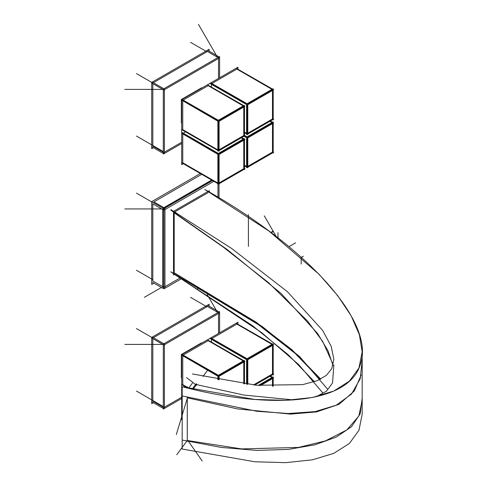 <?xml version="1.0" encoding="UTF-8"?>
<svg xmlns="http://www.w3.org/2000/svg" width="487" height="487" viewBox="0 0 487 487"><rect width="100%" height="100%" fill="white"/><g stroke="black" fill="none" stroke-linecap="round" stroke-linejoin="round"><path stroke-width="0.73" d="M211.985 338.459L236.877 324.086L211.985 338.459L236.877 324.086L271.977 344.358M211.474 341.99L211.474 339.342M183.276 355.035L208.162 340.663L183.276 355.035L208.162 340.663L243.269 360.934M188.688 388.072L182.765 384.657L188.688 388.072L182.765 384.657L182.765 355.912M184.713 387.36L185.571 386.861M253.453 384.961L272.483 373.973L253.453 384.961L272.483 373.973L272.483 345.472M272.483 344.65L247.597 359.016M247.086 359.899L247.086 384.249M246.58 384.188L246.58 359.016L211.474 338.751L246.58 359.016L272.994 343.767L272.994 344.358M259.163 385.491L272.483 377.802M271.977 377.51L269.883 376.299M272.483 386.264L272.483 378.624M218.377 379.677L218.377 376.475M217.872 379.58L217.872 375.593L182.765 355.327L217.872 375.593L244.285 360.343L244.285 360.934M243.774 361.226L218.888 375.593M243.774 383.835L243.774 362.048M211.985 83.447L236.877 69.075L211.985 83.447L236.877 69.075L271.977 89.346M211.474 86.978L211.474 84.324M183.276 100.024L208.162 85.651L183.276 100.024L208.162 85.651L243.269 105.922M217.872 149.911L182.765 129.639L217.872 149.911L182.765 129.639L182.765 100.9M183.276 133.176L185.571 131.849M182.765 134.053L182.765 162.792L182.765 134.053L182.765 162.792L217.872 183.063M246.58 133.335L244.486 132.123M247.798 133.213L272.483 118.962L247.798 133.213L272.483 118.962L272.483 90.46M272.483 89.638L247.597 104.005M247.086 104.888L247.086 133.627M210.761 82.9L247.798 104.127L247.798 134.625L247.086 134.211L246.58 134.509L246.58 104.005L211.474 83.74L246.58 104.005L272.994 88.756L272.994 89.346M181.688 129.445L218.584 150.909L244.998 135.66L247.798 137.279L247.798 167.778L247.086 167.364L246.58 167.656L246.58 137.157L244.486 135.952L246.58 137.157L272.994 121.908L272.994 122.499M247.597 137.157L272.483 122.791M271.977 122.499L269.883 121.287M247.798 166.365L272.483 152.114L247.798 166.365L272.483 152.114L272.483 123.613M244.486 165.276L246.58 166.487M247.086 138.04L247.086 166.779M219.089 182.942L243.774 168.691L219.089 182.942L243.774 168.691L243.774 140.189M243.269 139.069L241.175 137.864M218.377 183.356L218.377 154.616M182.053 132.47L219.089 153.849L219.089 184.354L218.377 183.94L217.872 184.232L217.872 153.734L182.765 133.468L217.872 153.734L244.285 138.485L244.285 139.069M218.888 153.734L243.774 139.367M219.089 149.789L243.774 135.538L219.089 149.789L243.774 135.538L243.774 107.037M218.377 150.203L218.377 121.464M182.053 99.476L219.089 120.703L219.089 151.201L218.377 150.787L217.872 151.08L217.872 120.581L182.765 100.316L217.872 120.581L244.285 105.332L244.285 105.922M243.774 106.215L218.888 120.581M163.48 88.543L153.368 82.705L163.48 88.543L153.368 82.705L207.474 51.464L153.368 82.705L207.474 51.464L217.963 57.521L207.474 51.464L217.963 57.521L164.235 88.543M163.303 90.15L163.303 152.194L152.815 146.137L163.303 152.194L163.303 90.15L163.303 152.194L152.815 146.137L152.815 83.661L152.815 146.137L152.815 83.661L162.932 89.498L152.608 83.539L162.932 89.498M163.48 343.554L153.368 337.716L163.48 343.554L153.368 337.716L207.474 306.475L153.368 337.716L207.474 306.475L217.963 312.532L207.474 306.475L217.963 312.532L164.235 343.554M163.303 345.161L163.303 407.205L152.815 401.148L163.303 407.205L163.303 345.161L163.303 407.205L152.815 401.148L152.815 338.672L152.815 401.148L152.815 338.672L162.932 344.51L152.608 338.55L162.932 344.51M320.72 379.087L291.78 349.599L256.125 322.199L174.206 272.769L174.206 212.843L223.283 247.104L268.599 282.716L307.449 320.939L322.704 341.484L332.584 363.369L322.704 341.484L307.449 320.939L268.599 282.716L223.283 247.104L174.206 212.843L223.283 247.104L268.599 282.716L307.449 320.939L322.704 341.484L332.584 363.369L322.704 341.484L307.449 320.939L268.599 282.716L223.283 247.104L174.206 212.843L174.206 272.769L174.206 212.843M176.203 212.862L174.76 211.882L176.203 212.862L174.76 211.882L208.162 192.596M362.176 400.357L358.822 416.038L346.884 429.893L325.45 440.893L298.397 447.437L241.57 448.904L187.264 440.492L176.751 454.742M187.264 397.8L237.729 408.952L290.575 414.096L316.507 411.917L339.049 404.295L354.299 391.018L361.226 374.966L354.299 391.018L339.049 404.295L316.507 411.917L290.575 414.096L237.729 408.952L187.264 397.8L187.264 440.492L187.264 397.8L237.729 408.952L290.575 414.096L316.507 411.917L339.049 404.295L354.299 391.018L361.226 374.966L354.299 391.018L339.049 404.295L316.507 411.917L290.575 414.096L237.729 408.952L187.264 397.8L187.264 440.492M193.029 389.363L196.523 384.614L193.029 389.363L196.523 384.614L243.999 395.073L293.539 399.924L243.999 395.073L196.523 384.614L243.999 395.073L293.539 399.924M316.227 396.698L326.485 391.177L332.548 382.928L333.857 364.866L332.548 382.928L326.485 391.177L316.227 396.698L326.485 391.177L332.548 382.928L333.857 364.866M211.662 180.062L163.857 207.663L153.916 201.922L163.857 207.663L211.662 180.062L163.857 207.663L153.916 201.922L201.721 174.322M152.815 280.975L152.815 203.834L152.815 280.975L152.815 203.834L162.755 209.574L152.815 203.834L162.755 209.574L162.755 286.715L152.815 280.975L162.755 286.715L162.755 209.574L162.755 286.715L152.815 280.975M162.95 286.813A1.564 0.901 0 0 0 163.9 286.977A1.564 0.901 0 0 1 162.95 286.813A1.564 0.901 0 0 0 163.9 286.977M164.04 207.785A1.564 0.901 60 0 1 164.466 208.223A1.564 0.901 60 0 0 164.04 207.785A1.564 0.901 60 0 1 164.466 208.223M182.181 419.392L181.688 419.678L181.688 354.7L237.954 322.217L237.954 324.129M254.671 385.083L273.706 374.095L273.195 373.803M236.165 323.252L273.195 344.473L273.195 374.972L272.69 374.68M210.761 337.911L247.798 359.138L247.798 384.334M273.195 386.282L273.195 377.626L273.706 377.918L260.411 385.594M273.195 377.626L270.395 376.007M182.053 417.98L181.688 417.609M181.688 388.279L182.181 388.729M182.053 384.827L187.714 388.096L181.688 384.456M182.053 354.487L219.089 375.714L219.089 379.817M244.486 383.926L244.486 361.05L244.998 361.342L218.584 376.591L181.688 355.133M244.486 361.05L207.45 339.829M272.994 377.51L272.994 376.92L258.28 385.418M273.195 344.473L273.706 344.766L247.293 360.015L210.256 338.635M181.688 377.681L181.328 377.888L181.328 354.512L201.594 342.811L201.594 343.207M183.343 163.711L181.688 164.667L181.688 99.689L237.954 67.206L237.954 69.117M246.58 133.919L244.486 132.714L247.293 134.333L273.706 119.084L273.195 118.791M236.165 68.241L273.195 89.462L273.195 119.96L272.69 119.668M272.69 152.821L273.195 153.113L273.195 122.614L273.706 122.907L247.293 138.156L243.981 136.244L244.486 136.537L244.486 106.038L244.998 106.33L218.584 121.58L181.688 100.121M273.195 122.614L270.395 120.995M273.195 151.938L273.706 152.236L247.293 167.485L244.486 165.866L246.58 167.071M181.688 133.268L218.584 154.732L244.998 139.483L244.486 139.191L244.486 169.689L243.981 169.397M244.486 139.191L241.68 137.571M244.486 168.514L244.998 168.806L218.584 184.056L181.688 162.597M182.053 162.968L217.872 183.648M244.486 135.362L244.998 135.66M182.053 129.816L217.872 150.495M244.486 106.038L207.45 84.817M273.195 89.462L273.706 89.754L247.293 105.003L210.256 83.624M181.688 122.669L181.328 122.87L181.328 99.5L201.594 87.8L201.594 88.196M153.387 147.719L151.713 148.687L151.713 82.388L209.13 49.236L209.13 51.172M152.608 82.291L163.516 88.591M152.608 147.269L163.516 153.563M207.815 50.417L219.071 56.912M152.072 83.21L162.987 89.505M162.987 153.259L152.072 146.958M163.322 152.705L163.328 152.699A0.779 0.45 -120 0 1 163.163 153.18A0.779 0.45 -120 0 1 162.682 153.076L163.218 152.766M163.218 88.409L163.218 88.421A0.779 0.45 0 0 0 164.496 88.409L164.496 88.421M181.688 143.47L163.328 154.069L163.328 89.091L219.6 56.602L219.6 77.804M162.688 89.334L162.682 89.34A0.779 0.45 60 0 1 163.322 90.448L163.328 90.442M218.413 57.289L218.413 57.277A0.779 0.45 180 0 0 218.742 56.912A0.779 0.45 180 0 0 218.413 56.541M153.387 402.731L151.713 403.699L151.713 337.4L209.13 304.247L209.13 306.183M152.608 337.302L163.516 343.603M152.608 402.28L163.516 408.575M207.815 305.428L219.071 311.923M152.072 338.222L162.987 344.516M162.987 408.27L152.072 401.976M163.322 407.716L163.328 407.716A0.779 0.45 -120 0 1 163.163 408.191A0.779 0.45 -120 0 1 162.682 408.088L163.218 407.777M163.218 343.42L163.218 343.432A0.779 0.45 0 0 0 164.496 343.42L164.496 343.432M181.688 398.482L163.328 409.08L163.328 344.102L219.6 311.619L219.6 332.816M162.688 344.346L162.682 344.352A0.779 0.45 60 0 1 163.322 345.46L163.322 345.46M218.413 312.301L218.413 312.289A0.779 0.45 180 0 0 218.742 311.923A0.779 0.45 180 0 0 218.413 311.552M192.152 389.156L195.993 383.945M196.833 383.987A0.779 0.45 0 0 0 195.786 384.231M182.735 440.151L221.311 447.437L256.844 450.42L288.389 449.391L315.126 444.759L336.359 437.034L351.517 426.722L360.197 413.798L362.176 398.08M320.215 379.349L295.256 353.501L258.475 324.707L170.827 271.776M174.766 274.309L173.518 275.027L173.518 211.376L209.404 190.66L209.404 192.122M204.79 189.467C308.861 247.853 375.781 323.258 360.228 364.641C349.252 402.201 276.567 411.217 182.181 386.721L182.181 449.044L254.713 461.761L285.796 462.65L312.362 459.831L333.741 453.379L349.404 443.45L358.962 430.289L362.176 414.23L362.176 351.912L359.418 334.8L351.206 315.923L337.722 295.664L319.247 274.473L269.019 231.088L204.79 189.467C308.861 247.853 375.781 323.258 360.228 364.641C349.252 402.201 276.567 411.217 182.181 386.721L254.713 399.437L285.796 400.326L312.362 397.508L333.741 391.055L349.404 381.126L358.962 367.965L362.176 351.912M187.282 441.35L187.282 396.954M192.432 383.068L188.524 388.291M333.029 365.451L327.994 350.762L317.646 333.565L281.048 293.411L227.399 249.715L170.827 210.128M182.716 396.047L256.832 411.265L288.383 413.524L315.126 411.6L336.359 405.154L351.517 394.02L360.197 378.813L362.176 360.465M314.45 381.735L288.341 354.853L252.522 325.706L170.961 271.983L261.568 332.566L298.665 364.593L322.857 393.003L298.665 364.593L261.568 332.566L170.961 271.983M192.432 373.961L256.552 385.266L302.689 384.627L317.311 380.664L326.412 375.343L331.75 368.708L333.857 359.315L331.221 346.44L322.747 330.509L287.464 291.743L231.569 248.419L170.961 209.66M200.34 173.524L151.713 201.606L151.713 284.481L153.965 283.184M152.614 202.178L162.95 208.144L162.95 288.371L152.614 282.405M211.857 180.178L162.993 208.387M162.688 287.896A1.564 0.901 -120 0 0 163.577 288.042A1.564 0.901 -120 0 0 163.894 287.202L163.9 287.196M219.022 184.311L219.022 197.789M212.533 180.567L163.9 208.643L163.9 288.87L181.73 278.576M162.652 207.967L162.652 207.973A1.564 0.901 0 0 0 165.063 207.967L165.063 207.973M163.9 210.305L163.894 210.305A1.564 0.901 60 0 0 162.688 208.217M217.872 375.593L182.765 355.327M246.58 359.016L211.474 338.751M244.486 135.952L246.58 137.157M182.765 133.468L217.872 153.734M217.872 120.581L182.765 100.316M246.58 104.005L211.474 83.74M181.688 142.222L163.328 152.821L181.688 142.222L164.411 152.194L164.411 89.718L218.517 58.477L164.411 89.718L164.411 152.194L164.411 89.718L218.517 58.477L218.517 78.425L218.517 57.229L218.517 78.425M152.608 145.382L136.463 136.062M152.608 82.9L136.463 73.58M206.713 51.665L190.569 42.345M217.987 57.533L207.261 51.342L217.987 57.533M163.303 151.56L144.335 140.609M164.411 88.47L164.411 153.448L164.411 88.47M219.6 57.856L163.328 90.345L219.6 57.856M217.409 57.204L198.446 24.35M162.755 89.401L124.818 89.401M181.688 397.234L163.328 407.832L181.688 397.234L164.411 407.205L164.411 344.729L218.517 313.488L164.411 344.729L164.411 407.205L164.411 344.729L218.517 313.488L218.517 333.437L218.517 312.24L218.517 333.437M152.608 400.393L136.463 391.073M152.608 337.911L136.463 328.591M206.713 306.676L190.569 297.356M217.987 312.544L207.261 306.36L217.987 312.544M163.303 406.572L144.335 395.621M164.411 343.481L164.411 408.459L164.411 343.481M219.6 312.867L163.328 345.356L219.6 312.867M217.409 312.216L207.231 294.58M162.755 344.412L124.818 344.412M278.004 237.918L278.004 232.64M271.192 232.713L272.683 231.855M248.413 246.398L248.413 214.59M301.38 257.361L303.322 256.235M276.232 236.548L264.283 215.844M288.949 246.684L295.639 242.824M327.568 389.113L299.554 356.514L262.189 326.491L174.206 272.769L262.189 326.491L299.554 356.514L327.568 389.113L299.554 356.514L262.189 326.491L174.206 272.769M187.97 440.656L202.19 460.976M187.568 388.06L187.568 386.855M187.264 398.39L176.331 434.483M203 376.451L207.322 370.595M196.511 385.254L186.515 377.577M270.833 232.445L273.298 231.021M301.191 264.082L301.191 257.306M217.963 184.177L217.963 197.156M180.433 277.779L163.9 287.324L180.433 277.779L164.959 286.715L164.959 209.574L164.959 286.715L180.433 277.779L164.959 286.715L164.959 209.574L213.866 181.334L163.9 210.183L213.866 181.334M163.863 209.836A1.564 0.901 180 0 1 162.95 209.672L152.614 203.718L162.95 209.69A1.564 0.901 180 0 0 163.863 209.836A1.564 0.901 180 0 1 162.95 209.672A1.564 0.901 180 0 0 163.863 209.836A1.564 0.901 180 0 1 162.95 209.672M152.614 279.587L136.451 270.255M152.614 202.446L136.451 193.114M197.759 288.554L197.338 289.284M164.959 208.028L164.959 288.255L164.959 208.028M161.647 208.935L124.818 208.935M161.416 287.488L144.335 297.344M362.176 400.959L362.176 368.428"/></g></svg>
